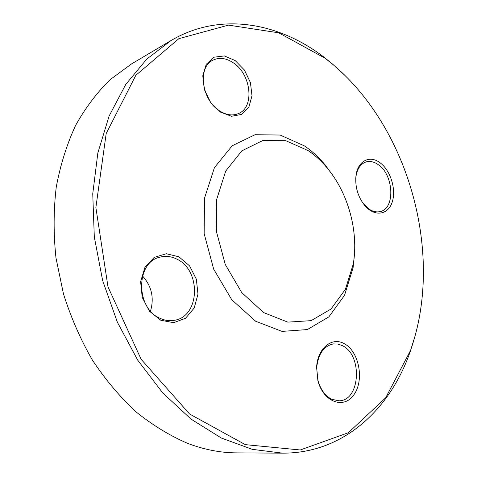 <?xml version="1.0" encoding="UTF-8"?>
<svg xmlns="http://www.w3.org/2000/svg" width="477" height="477" viewBox="0 0 477 477"><rect width="100%" height="100%" fill="white"/><g stroke="black" fill="none" stroke-linecap="round" stroke-linejoin="round"><path stroke-width="0.72" d="M415.038 336.052L410.184 351.662C390.269 409.147 343.583 453.412 282.628 453.15L252.315 449.352L221.411 438.065L191.116 419.176L162.776 392.97L137.758 360.224L117.348 322.16L102.615 280.44L94.309 236.974L92.747 193.817L97.851 152.92L109.12 116.006L125.761 84.423L146.761 59.094L171.028 40.533C220.481 11.365 279.236 22.675 324.294 57.413L332.35 63.888L344.412 74.931M171.028 40.533L131.366 64.007L110.169 79.623C97.04 92.449 85.538 107.683 75.652 125.308C66.905 144.173 60.436 164.75 56.256 187.044C53.525 210.047 53.424 233.647 55.964 257.842L63.417 293.695C70.793 317.151 80.434 339.248 92.347 359.986C105.363 379.603 119.882 396.864 135.903 411.77C152.515 425.12 169.705 435.632 187.473 443.3C204.096 449.614 220.457 452.804 236.538 452.876L282.628 453.15M354.441 254.378L353.081 267.71L344.543 295.311L328.903 316.829L307.379 329.565L282.008 331.39L255.66 321.254L231.744 299.705L213.672 269.141L204.15 233.629L204.514 198.17L214.447 167.612L232.204 145.741L255.088 134.711L280.112 135.039L304.439 145.896C312.071 151.084 319.041 157.511 325.35 165.185L333.244 176.007M308.237 150.654C315.297 155.436 321.754 161.381 327.604 168.494C348.407 193.608 358.668 231.53 353.356 263.715L345.443 289.253L330.978 309.06L311.123 320.651L287.804 322.124L263.662 312.602L241.785 292.639L225.263 264.491L216.51 231.852L216.737 199.249L225.699 171.088L241.851 150.833L262.785 140.524L285.789 140.691L308.237 150.654M325.236 58.325L278.806 32.835L228.501 25.12L178.857 38.673L135.832 75.306L106.18 133.578L95.877 207.525L107.999 286.874L141.144 359.3L189.602 414.018L245.297 444.642L300.248 449.972L348.305 432.758L385.666 397.824L410.512 350.476C444.075 255.916 409.88 129.5 333.232 64.753L325.236 58.325M379.686 162.508C390.413 169.955 396.536 189.399 392.195 202.129C388.081 215.073 374.379 217.113 364.649 205.408C357.828 196.643 354.942 186.716 355.985 175.625C357.667 161.095 369.556 154.936 379.686 162.508M235.191 60.567L244.439 70.053L250.407 82.533L252.005 95.674L248.916 107.027L241.642 114.408L231.494 116.275L220.422 112.089L210.679 102.555L204.341 89.563L202.767 75.837L206.261 64.264L214.018 57.192L224.357 55.934L235.191 60.567M178.929 256.811L189.578 265.886L196.333 279.14L197.985 294.112L194.199 308.029L185.577 318.248L173.67 322.679L160.749 320.234L149.456 311.225L142.224 297.398L140.614 281.663L144.93 267.358L154.172 257.419L166.324 253.734L178.929 256.811M344.132 343.607C358.764 350.989 364.506 379.316 354.292 394.187C344.477 409.743 323.173 402.397 317.873 380.467L316.609 367.368C317.348 348.448 331.885 336.547 344.132 343.607M331.771 399.303L339.099 400.805C360.451 400.716 362.687 354.787 342.343 345.646L337.931 344.072L333.435 343.905C323.77 345.926 318.183 353.898 316.68 367.821L317.855 380.008C320.461 389.453 325.099 395.886 331.771 399.303M362.705 202.85L369.216 209.218C373.02 211.657 376.705 212.426 380.264 211.532C395.546 208.473 393.722 174.469 378.028 164.499C373.879 161.643 369.824 160.809 365.865 162.001C360.481 163.969 357.166 168.894 355.92 176.764L355.717 178.833M219.635 110.914C226.331 115.118 232.597 116.006 238.434 113.58C254.742 107.331 251.343 74.543 233.432 62.892C226.176 58.003 219.325 57.103 212.885 60.185C197.359 67.108 201.634 100.152 219.635 110.914M160.051 318.314C164.786 320.496 169.538 321.164 174.302 320.311C199.923 316.752 201.485 270.495 177.027 259.22C171.368 256.322 165.644 255.642 159.843 257.186C135.689 262.159 135.444 308.309 160.051 318.314M142.516 275.956C151.656 286.134 154.327 297.839 150.529 311.064M327.604 168.494L325.35 165.185M353.356 263.715L353.081 267.71M317.855 380.008L317.873 380.467M316.68 367.821L316.609 367.368M363.987 204.49L364.649 205.408M355.92 176.764L355.985 175.625M333.232 64.753L332.35 63.888M410.512 350.476L410.184 351.662"/></g></svg>

